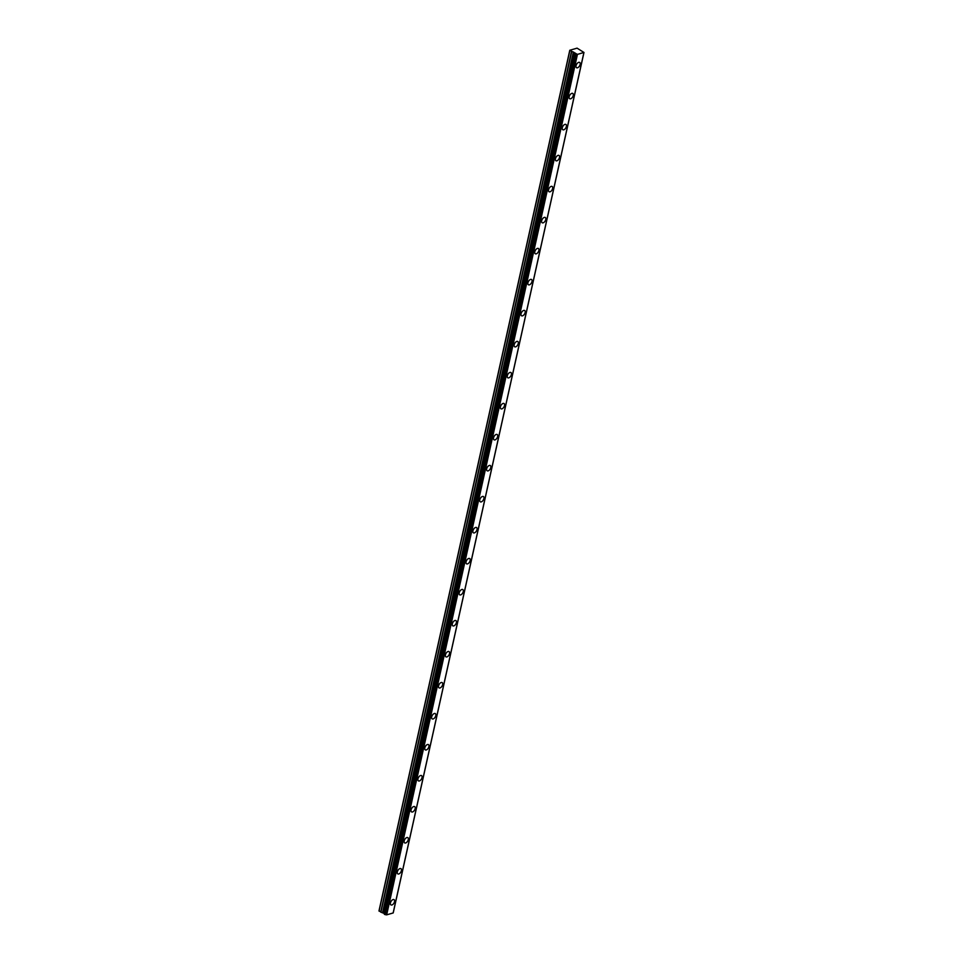 <?xml version="1.0" encoding="UTF-8"?>
<svg xmlns="http://www.w3.org/2000/svg" width="963" height="963" viewBox="0 0 963 963"><rect width="100%" height="100%" fill="white"/><g stroke="black" fill="none" stroke-linecap="round" stroke-linejoin="round"><path stroke-width="1.44" d="M580.135 64.485A3.058 1.685 120.3 0 0 579.642 62.439A3.058 1.685 120.3 0 0 577.595 63.016A3.058 1.685 120.3 0 0 576.055 65.677A3.058 1.685 120.3 0 0 576.548 67.723A3.058 1.685 120.3 0 0 578.582 67.133A3.058 1.685 120.3 0 0 580.135 64.485M394.529 901.681A3.058 1.685 120.3 0 0 394.036 899.635A3.058 1.685 120.3 0 0 392.001 900.224A3.058 1.685 120.3 0 0 390.448 902.873A3.058 1.685 120.3 0 0 390.942 904.919A3.058 1.685 120.3 0 0 392.988 904.329A3.058 1.685 120.3 0 0 394.529 901.681M401.402 870.672A3.058 1.685 120.3 0 0 400.909 868.626A3.058 1.685 120.3 0 0 398.875 869.216A3.058 1.685 120.3 0 0 397.322 871.864A3.058 1.685 120.3 0 0 397.815 873.91A3.058 1.685 120.3 0 0 399.862 873.321A3.058 1.685 120.3 0 0 401.402 870.672M408.276 839.664A3.058 1.685 120.3 0 0 407.782 837.617A3.058 1.685 120.3 0 0 405.748 838.207A3.058 1.685 120.3 0 0 404.195 840.855A3.058 1.685 120.3 0 0 404.689 842.902A3.058 1.685 120.3 0 0 406.735 842.312A3.058 1.685 120.3 0 0 408.276 839.664M415.149 808.655A3.058 1.685 120.3 0 0 414.656 806.609A3.058 1.685 120.3 0 0 412.621 807.199A3.058 1.685 120.3 0 0 411.069 809.847A3.058 1.685 120.3 0 0 411.562 811.893A3.058 1.685 120.3 0 0 413.609 811.315A3.058 1.685 120.3 0 0 415.149 808.655M422.023 777.647A3.058 1.685 120.3 0 0 421.529 775.6A3.058 1.685 120.3 0 0 419.495 776.19A3.058 1.685 120.3 0 0 417.942 778.838A3.058 1.685 120.3 0 0 418.436 780.885A3.058 1.685 120.3 0 0 420.482 780.307A3.058 1.685 120.3 0 0 422.023 777.647M428.896 746.65A3.058 1.685 120.3 0 0 428.403 744.592A3.058 1.685 120.3 0 0 426.368 745.181A3.058 1.685 120.3 0 0 424.827 747.83A3.058 1.685 120.3 0 0 425.309 749.888A3.058 1.685 120.3 0 0 427.355 749.298A3.058 1.685 120.3 0 0 428.896 746.65M435.77 715.641A3.058 1.685 120.3 0 0 435.276 713.583A3.058 1.685 120.3 0 0 433.242 714.173A3.058 1.685 120.3 0 0 431.701 716.821A3.058 1.685 120.3 0 0 432.182 718.88A3.058 1.685 120.3 0 0 434.229 718.29A3.058 1.685 120.3 0 0 435.77 715.641M442.643 684.633A3.058 1.685 120.3 0 0 442.149 682.586A3.058 1.685 120.3 0 0 440.115 683.164A3.058 1.685 120.3 0 0 438.574 685.825A3.058 1.685 120.3 0 0 439.068 687.871A3.058 1.685 120.3 0 0 441.102 687.281A3.058 1.685 120.3 0 0 442.643 684.633M449.516 653.624A3.058 1.685 120.3 0 0 449.035 651.578A3.058 1.685 120.3 0 0 446.988 652.156A3.058 1.685 120.3 0 0 445.448 654.816A3.058 1.685 120.3 0 0 445.941 656.862A3.058 1.685 120.3 0 0 447.976 656.272A3.058 1.685 120.3 0 0 449.516 653.624M456.39 622.616A3.058 1.685 120.3 0 0 455.908 620.569A3.058 1.685 120.3 0 0 453.862 621.159A3.058 1.685 120.3 0 0 452.321 623.807A3.058 1.685 120.3 0 0 452.815 625.854A3.058 1.685 120.3 0 0 454.849 625.264A3.058 1.685 120.3 0 0 456.39 622.616M463.275 591.607A3.058 1.685 120.3 0 0 462.782 589.561A3.058 1.685 120.3 0 0 460.735 590.15A3.058 1.685 120.3 0 0 459.195 592.799A3.058 1.685 120.3 0 0 459.688 594.845A3.058 1.685 120.3 0 0 461.722 594.255A3.058 1.685 120.3 0 0 463.275 591.607M470.149 560.598A3.058 1.685 120.3 0 0 469.655 558.552A3.058 1.685 120.3 0 0 467.609 559.142A3.058 1.685 120.3 0 0 466.068 561.79A3.058 1.685 120.3 0 0 466.561 563.837A3.058 1.685 120.3 0 0 468.596 563.247A3.058 1.685 120.3 0 0 470.149 560.598M477.022 529.59A3.058 1.685 120.3 0 0 476.529 527.543A3.058 1.685 120.3 0 0 474.482 528.133A3.058 1.685 120.3 0 0 472.941 530.782A3.058 1.685 120.3 0 0 473.435 532.828A3.058 1.685 120.3 0 0 475.469 532.238A3.058 1.685 120.3 0 0 477.022 529.59M483.895 498.581A3.058 1.685 120.3 0 0 483.402 496.535A3.058 1.685 120.3 0 0 481.356 497.125A3.058 1.685 120.3 0 0 479.815 499.773A3.058 1.685 120.3 0 0 480.308 501.819A3.058 1.685 120.3 0 0 482.343 501.242A3.058 1.685 120.3 0 0 483.895 498.581M490.769 467.573A3.058 1.685 120.3 0 0 490.275 465.526A3.058 1.685 120.3 0 0 488.229 466.116A3.058 1.685 120.3 0 0 486.688 468.764A3.058 1.685 120.3 0 0 487.182 470.811A3.058 1.685 120.3 0 0 489.216 470.233A3.058 1.685 120.3 0 0 490.769 467.573M497.642 436.576A3.058 1.685 120.3 0 0 497.149 434.518A3.058 1.685 120.3 0 0 495.102 435.107A3.058 1.685 120.3 0 0 493.562 437.756A3.058 1.685 120.3 0 0 494.055 439.814A3.058 1.685 120.3 0 0 496.101 439.224A3.058 1.685 120.3 0 0 497.642 436.576M504.516 405.567A3.058 1.685 120.3 0 0 504.022 403.521A3.058 1.685 120.3 0 0 501.988 404.099A3.058 1.685 120.3 0 0 500.435 406.759A3.058 1.685 120.3 0 0 500.929 408.806A3.058 1.685 120.3 0 0 502.975 408.216A3.058 1.685 120.3 0 0 504.516 405.567M511.389 374.559A3.058 1.685 120.3 0 0 510.896 372.512A3.058 1.685 120.3 0 0 508.861 373.09A3.058 1.685 120.3 0 0 507.308 375.751A3.058 1.685 120.3 0 0 507.802 377.797A3.058 1.685 120.3 0 0 509.848 377.207A3.058 1.685 120.3 0 0 511.389 374.559M518.263 343.55A3.058 1.685 120.3 0 0 517.769 341.504A3.058 1.685 120.3 0 0 515.735 342.082A3.058 1.685 120.3 0 0 514.182 344.742A3.058 1.685 120.3 0 0 514.675 346.788A3.058 1.685 120.3 0 0 516.722 346.199A3.058 1.685 120.3 0 0 518.263 343.55M525.136 312.542A3.058 1.685 120.3 0 0 524.642 310.495A3.058 1.685 120.3 0 0 522.608 311.085A3.058 1.685 120.3 0 0 521.055 313.733A3.058 1.685 120.3 0 0 521.549 315.78A3.058 1.685 120.3 0 0 523.595 315.19A3.058 1.685 120.3 0 0 525.136 312.542M532.009 281.533A3.058 1.685 120.3 0 0 531.516 279.487A3.058 1.685 120.3 0 0 529.481 280.077A3.058 1.685 120.3 0 0 527.929 282.725A3.058 1.685 120.3 0 0 528.422 284.771A3.058 1.685 120.3 0 0 530.469 284.181A3.058 1.685 120.3 0 0 532.009 281.533M538.883 250.524A3.058 1.685 120.3 0 0 538.389 248.478A3.058 1.685 120.3 0 0 536.355 249.068A3.058 1.685 120.3 0 0 534.814 251.716A3.058 1.685 120.3 0 0 535.296 253.763A3.058 1.685 120.3 0 0 537.342 253.173A3.058 1.685 120.3 0 0 538.883 250.524M545.756 219.516A3.058 1.685 120.3 0 0 545.263 217.469A3.058 1.685 120.3 0 0 543.228 218.059A3.058 1.685 120.3 0 0 541.688 220.708A3.058 1.685 120.3 0 0 542.169 222.754A3.058 1.685 120.3 0 0 544.215 222.176A3.058 1.685 120.3 0 0 545.756 219.516M552.63 188.507A3.058 1.685 120.3 0 0 552.136 186.461A3.058 1.685 120.3 0 0 550.102 187.051A3.058 1.685 120.3 0 0 548.561 189.699A3.058 1.685 120.3 0 0 549.054 191.745A3.058 1.685 120.3 0 0 551.089 191.168A3.058 1.685 120.3 0 0 552.63 188.507M559.503 157.511A3.058 1.685 120.3 0 0 559.022 155.452A3.058 1.685 120.3 0 0 556.975 156.042A3.058 1.685 120.3 0 0 555.434 158.69A3.058 1.685 120.3 0 0 555.928 160.749A3.058 1.685 120.3 0 0 557.962 160.159A3.058 1.685 120.3 0 0 559.503 157.511M566.376 126.502A3.058 1.685 120.3 0 0 565.895 124.444A3.058 1.685 120.3 0 0 563.849 125.034A3.058 1.685 120.3 0 0 562.308 127.682A3.058 1.685 120.3 0 0 562.801 129.74A3.058 1.685 120.3 0 0 564.836 129.15A3.058 1.685 120.3 0 0 566.376 126.502M573.262 95.493A3.058 1.685 120.3 0 0 572.768 93.447A3.058 1.685 120.3 0 0 570.722 94.025A3.058 1.685 120.3 0 0 569.181 96.685A3.058 1.685 120.3 0 0 569.675 98.732A3.058 1.685 120.3 0 0 571.709 98.142A3.058 1.685 120.3 0 0 573.262 95.493M574.923 53.013L569.783 50.269L577.066 48.15L583.975 52.459L577.427 54.397L574.923 53.013L384.165 913.466L574.983 53.085M384.165 913.466L380.915 912.166L571.673 51.713M569.783 50.269L379.025 910.721L380.915 912.166M583.915 52.508L393.157 912.96L386.669 914.85L577.427 54.397M577.15 54.361L386.669 914.85M386.392 914.814L385.212 914.621L575.97 54.169M575.693 54.109L385.212 914.621M384.935 914.561L384.369 914.236L575.128 53.784M575.08 53.735L384.369 914.236M569.819 50.678L379.061 911.13M574.911 52.893L384.153 913.345M571.456 51.641L380.71 912.093M573.37 51.99L382.612 912.443M382.829 912.515L573.587 52.062M574.815 52.784L384.056 913.237M583.975 52.459L393.217 912.912M575.055 53.699L384.297 914.152"/></g></svg>
